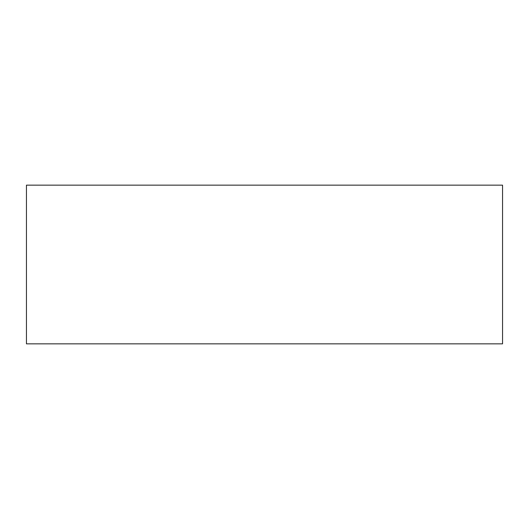 <?xml version="1.0" encoding="UTF-8"?>
<svg xmlns="http://www.w3.org/2000/svg" width="529" height="529" viewBox="0 0 529 529"><rect width="100%" height="100%" fill="white"/><g stroke="black" fill="none" stroke-linecap="round" stroke-linejoin="round"><path stroke-width="0.79" d="M502.55 343.85L502.55 185.15L26.45 185.15L26.45 343.85L502.55 343.85"/></g></svg>

